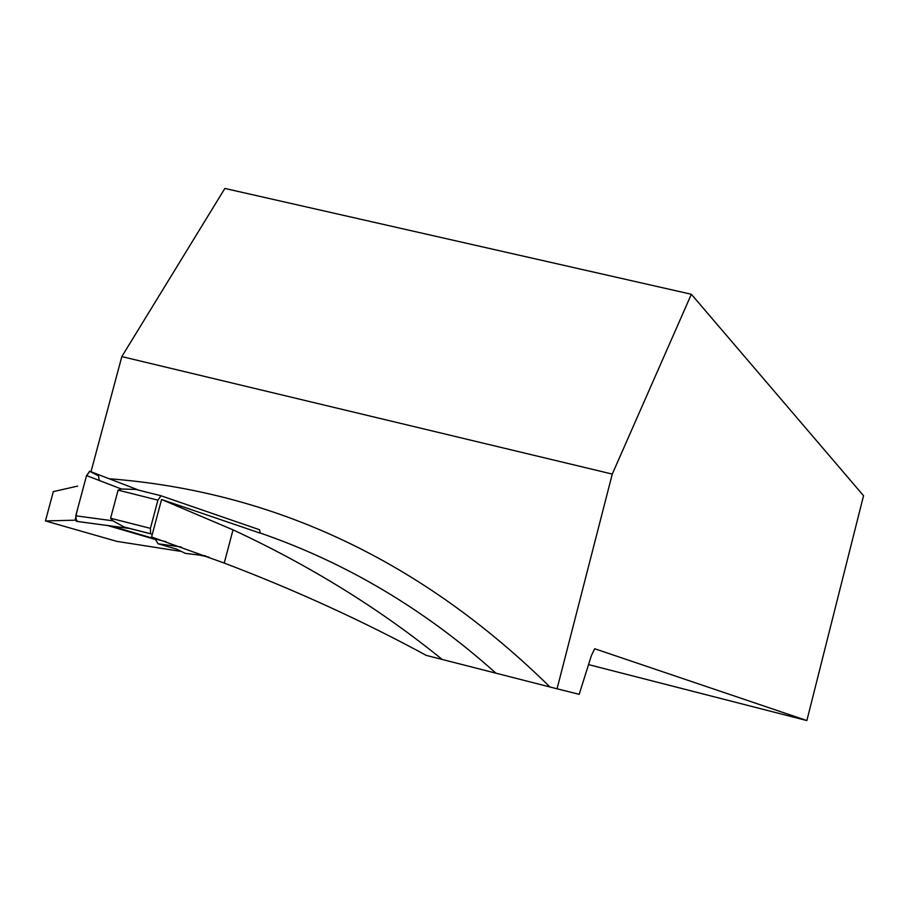 <?xml version="1.0" encoding="UTF-8"?>
<svg xmlns="http://www.w3.org/2000/svg" width="909" height="909" viewBox="0 0 909 909"><rect width="100%" height="100%" fill="white"/><g stroke="black" fill="none" stroke-linecap="round" stroke-linejoin="round"><path stroke-width="1.36" d="M152.303 534.322L150.587 533.742L150.405 528.356L157.916 500.143L160.984 495.769L259.542 529.742L260.179 533.14L161.563 499.495L233.022 529.856L224.239 563.069L151.598 536.969L161.563 499.495M76.436 521.346L75.765 515.812L112.943 520.812L123.919 526.925L129.498 528.481L76.436 521.346L129.51 528.481M185.322 553.365L205.411 555.797L185.345 553.376L176.687 549.161L158.075 543.764L155.064 538.912L111.33 526.05M155.064 538.912L166.142 541.775M112.943 520.812L110.603 518.244L118.102 490.133L121.431 489.019L135.748 489.428L160.87 495.735M158.075 543.764L181.289 547.002M75.765 515.812L86.537 475.566L89.832 471.305L139.009 490.246M86.537 475.566L121.431 489.019M77.629 486.099L53.313 491.621L45.45 520.948L75.492 520.175M155.416 539.491L107.819 525.584M90.991 471.76L121.817 356.601L612.28 474.078L557.058 688.795L426.298 655.4C362.657 620.87 295.3 590.1 224.239 563.069M208.9 557.115L199.378 555.081M45.45 520.948L116.806 541.366L180.482 551.32M442.308 659.525C380.098 609.03 310.333 565.807 233.022 529.856M557.058 688.795L579.181 694.328L591.418 655.48L594.691 648.742L806.862 720.553L588.543 664.604M806.862 720.553L863.55 495.712L691.351 294.266L224.864 188.447L121.817 356.601M612.28 474.078L691.351 294.266M87.843 522.891L77.947 521.55L75.356 519.107L77.117 510.767L86.207 476.827L89.502 471.226L98.547 475.85L99.195 480.452M125.612 527.447L150.837 533.878M150.405 528.356L110.603 518.244M157.916 500.143L118.102 490.133M495.632 672.921C424.435 609.2 345.92 562.546 260.11 532.981M109.114 478.736C274.654 491.576 421.606 560.978 549.956 686.954M123.851 526.925L150.587 533.742M76.254 521.3L128.658 528.345"/></g></svg>
